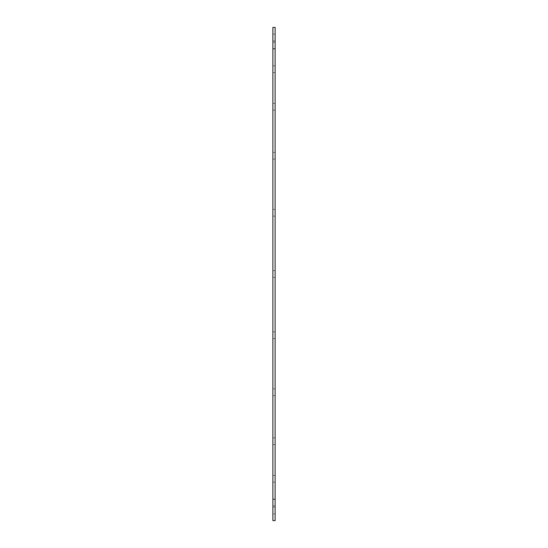 <?xml version="1.0" encoding="UTF-8"?>
<svg xmlns="http://www.w3.org/2000/svg" width="548" height="548" viewBox="0 0 548 548"><rect width="100%" height="100%" fill="white"/><g stroke="black" fill="none" stroke-linecap="round" stroke-linejoin="round"><path stroke-width="0.41" stroke-dasharray="2.74 2.06" d="M275.123 274L275.123 48.608L275.123 274M272.877 274L272.877 48.608L272.877 274M275.123 502.434L275.123 499.064L275.123 502.434M272.877 502.434L272.877 499.064L272.877 502.434M275.123 478.808L275.123 475.438L275.123 478.808M272.877 478.808L272.877 482.178L272.877 478.808M275.123 441.222L275.123 437.852L275.123 441.222M272.877 441.222L272.877 444.592L272.877 441.222M275.123 392.245L275.123 388.875L275.123 392.245M272.877 392.245L272.877 395.615L272.877 392.245M275.123 335.205L275.123 331.835L275.123 335.205M272.877 335.205L272.877 331.835L272.877 335.205M275.123 212.795L275.123 216.165L275.123 212.795M272.877 212.795L272.877 216.165L272.877 212.795M275.123 155.755L275.123 159.126L275.123 155.755M272.877 155.755L272.877 159.126L272.877 155.755M275.123 106.778L275.123 110.148L275.123 106.778M272.877 106.778L272.877 110.148L272.877 106.778M275.123 69.192L275.123 65.822L275.123 69.192M272.877 69.192L272.877 72.562L272.877 69.192M275.123 45.566L275.123 48.936L275.123 45.566M272.877 45.566L272.877 48.936L272.877 45.566M275.123 37.511L275.123 40.881L275.123 37.511M272.877 37.511L272.877 40.881L272.877 37.511M275.123 510.489L275.123 507.119L275.123 510.489M272.877 510.489L272.877 513.86L272.877 510.489M275.123 27.4L275.123 520.6M272.877 27.4L272.877 520.6M272.877 499.392L275.123 499.392M272.877 48.608L275.123 48.608M272.877 505.804L275.123 505.804L272.877 505.804M272.877 499.064L275.123 499.064L272.877 499.064M272.877 482.178L275.123 482.178L272.877 482.178M272.877 475.438L275.123 475.438L272.877 475.438M272.877 444.592L275.123 444.592L272.877 444.592M272.877 437.852L275.123 437.852L272.877 437.852M272.877 395.615L275.123 395.615L272.877 395.615M272.877 388.875L275.123 388.875L272.877 388.875M272.877 338.575L275.123 338.575L272.877 338.575M272.877 331.835L275.123 331.835L272.877 331.835M272.877 277.37L275.123 277.37L272.877 277.37M272.877 270.63L275.123 270.63L272.877 270.63M272.877 216.165L275.123 216.165L272.877 216.165M272.877 209.425L275.123 209.425L272.877 209.425M272.877 159.126L275.123 159.126L272.877 159.126M272.877 152.385L275.123 152.385L272.877 152.385M272.877 110.148L275.123 110.148L272.877 110.148M272.877 103.408L275.123 103.408L272.877 103.408M272.877 72.562L275.123 72.562L272.877 72.562M272.877 65.822L275.123 65.822L272.877 65.822M272.877 48.936L275.123 48.936L272.877 48.936M272.877 42.196L275.123 42.196L272.877 42.196M272.877 40.881L275.123 40.881M272.877 34.14L275.123 34.14M272.877 513.86L275.123 513.86M272.877 507.119L275.123 507.119"/><path stroke-width="0.82" d="M275.123 274L275.123 27.4L272.877 27.4L272.877 520.6L275.123 520.6L275.123 274"/></g></svg>
